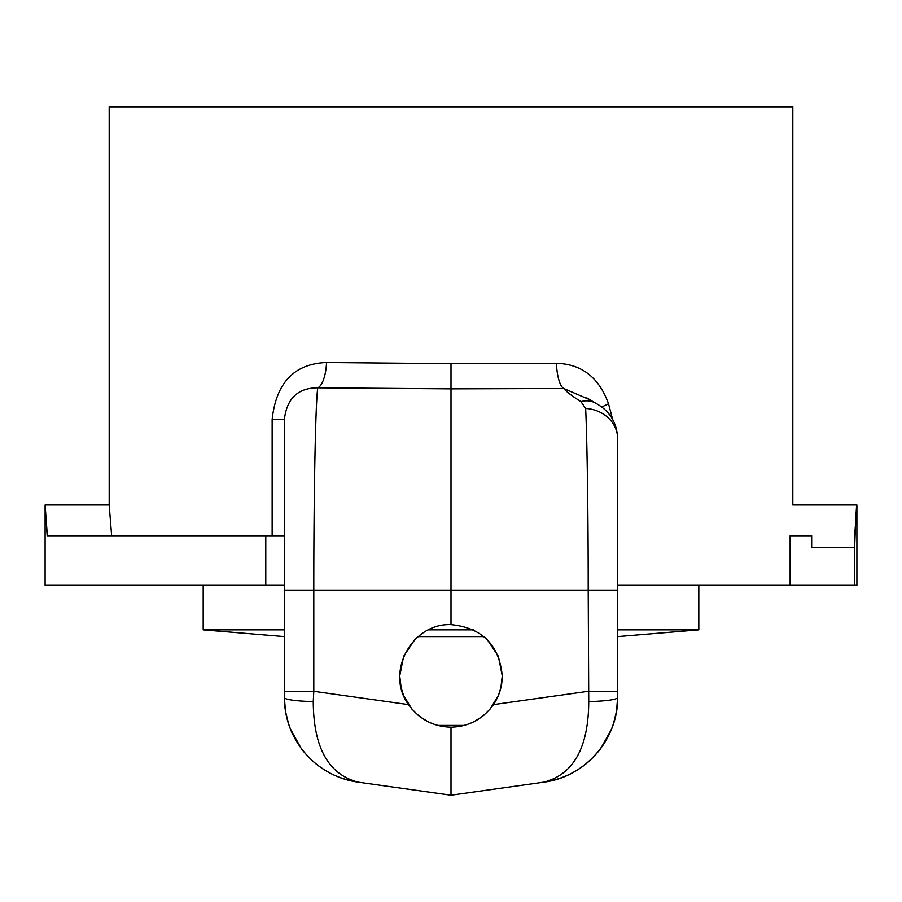 <?xml version="1.0" encoding="UTF-8"?>
<svg xmlns="http://www.w3.org/2000/svg" width="902" height="902" viewBox="0 0 902 902"><rect width="100%" height="100%" fill="white"/><g stroke="black" fill="none" stroke-linecap="round" stroke-linejoin="round"><path stroke-width="1.35" d="M617.633 585.33L856.9 585.33L856.9 505.007L792.813 505.007L792.813 106.797L109.187 106.797L109.187 505.007L111.656 535.765M451 363.686L326.513 362.536A25.639 9.324 -87.6 0 1 317.763 387.826L451 388.863L563.716 388.514A25.639 7.904 88.1 0 1 556.466 363.314L451 363.686L451 590.122L617.633 590.122L617.633 438.722C617.013 422.418 609.493 410.478 595.061 402.878M326.513 362.536C294.311 363.72 276.181 382.696 272.145 419.453L284.367 419.453C286.847 398.413 297.987 387.871 317.763 387.826C315.531 402.348 313.761 492.695 313.795 590.122L284.367 590.122L284.367 697.505A34.186 4.115 0 0 0 313.265 701.564L313.795 691.304L284.367 691.304M563.716 388.514L589.074 399.428M601.724 407.14A25.639 4.318 160.8 0 1 608.523 403.792C599.063 377.532 581.711 364.047 556.466 363.314M612.785 419.994L608.523 403.792M47.028 531.447L45.1 505.007L45.1 585.33L284.367 585.33L284.367 419.453L284.367 590.122M790.129 585.33L790.129 535.765L811.653 535.765L811.653 547.728L811.653 535.765M790.344 535.765C793.286 495.593 793.286 495.593 790.344 535.765M563.739 388.548C566.253 391.648 571.981 396.001 580.911 401.615A34.186 23.88 -62.1 0 1 595.072 402.844A34.186 23.88 -62.1 0 1 596.03 403.397M580.911 401.615L585.657 408.448C587.202 442.668 588.217 515.324 588.205 590.122L588.735 701.564C588.521 747.431 573.638 774.288 544.075 782.124C585.139 777.039 618.31 738.873 617.633 697.505L617.633 590.122M498.378 656.318L502.267 675.914C502.188 686.354 499.257 695.916 493.484 704.609C482.874 719.198 468.713 726.719 451 727.181C433.287 726.719 419.126 719.198 408.516 704.609C385.086 672.824 411.537 623.011 451 624.635C482.085 627.736 499.167 644.829 502.267 675.914L500.858 687.876L498.389 695.487M417.705 714.88L419.633 716.459M482.39 716.436L484.329 714.858M498.344 695.577L490.034 709.152M482.514 716.335L474.091 721.679M464.214 725.433L437.786 725.433M427.909 721.679L419.486 716.335M411.966 709.152L403.656 695.577M403.611 695.487L401.142 687.876L399.733 675.914L403.634 656.284L414.751 639.653L418.088 636.598L483.923 636.598L487.215 639.608M487.294 639.698L498.355 656.25M284.367 693.367L284.367 697.505C284.908 723.528 294.898 745.187 314.336 762.494C327.009 773.161 341.542 779.711 357.925 782.124L451 795.203L451 727.181M588.735 701.564A34.186 4.115 0 0 0 617.633 697.505C617.092 723.528 607.102 745.187 587.664 762.494C574.991 773.161 560.458 779.711 544.075 782.124L451 795.203L451 781.639L451 795.203L544.075 782.124C559.06 779.937 572.556 774.232 584.564 765.02C605.952 747.589 616.968 725.084 617.633 697.505L617.633 693.367M284.367 697.505L284.367 697.663C284.953 723.528 294.875 745.075 314.144 762.325C326.851 773.093 341.452 779.689 357.925 782.124C328.362 774.288 313.479 747.431 313.265 701.564M617.633 629.867L698.813 629.867L617.633 636.598L617.633 687.876M854.645 585.33L854.645 547.728C856.212 500.125 858.118 489.087 854.825 535.765M856.9 505.007L854.972 531.447M357.891 782.124C335.476 778.618 317.098 768.076 302.768 750.475M292.609 734.127C287.197 722.603 284.446 710.472 284.367 697.742L285.483 711.25L288.708 724.407L290.252 728.658L301.189 748.412C315.621 767.207 334.529 778.437 357.925 782.124C342.027 779.903 327.494 773.352 314.347 762.483M451 624.635L451 590.122L313.795 590.122L313.795 691.304L408.516 704.609M585.657 408.448A34.186 30.341 0 0 1 617.633 438.722M493.484 704.609L588.205 691.304L617.633 691.304M284.367 535.765L265.786 535.765L265.786 585.33M617.633 697.505L616.517 711.25L613.292 724.407L611.748 728.658L600.811 748.412C586.379 767.207 567.471 778.437 544.075 782.124C560.029 779.892 574.585 773.318 587.766 762.393M109.187 505.007L45.1 505.007L47.175 535.765L265.786 535.765M284.367 629.867L203.187 629.867L284.367 636.598M428.427 629.867L473.573 629.867M272.145 419.453L272.145 535.765M811.653 547.728L854.645 547.728M586.796 397.872L595.072 402.878M584.552 764.997C572.184 774.356 558.688 780.072 544.075 782.124M301.178 748.423L302.7 750.396M600.822 748.423L599.3 750.396M314.144 762.325C327.268 773.251 341.858 779.858 357.925 782.124M698.813 629.867L698.813 585.33M203.187 629.867L203.187 585.33"/></g></svg>
